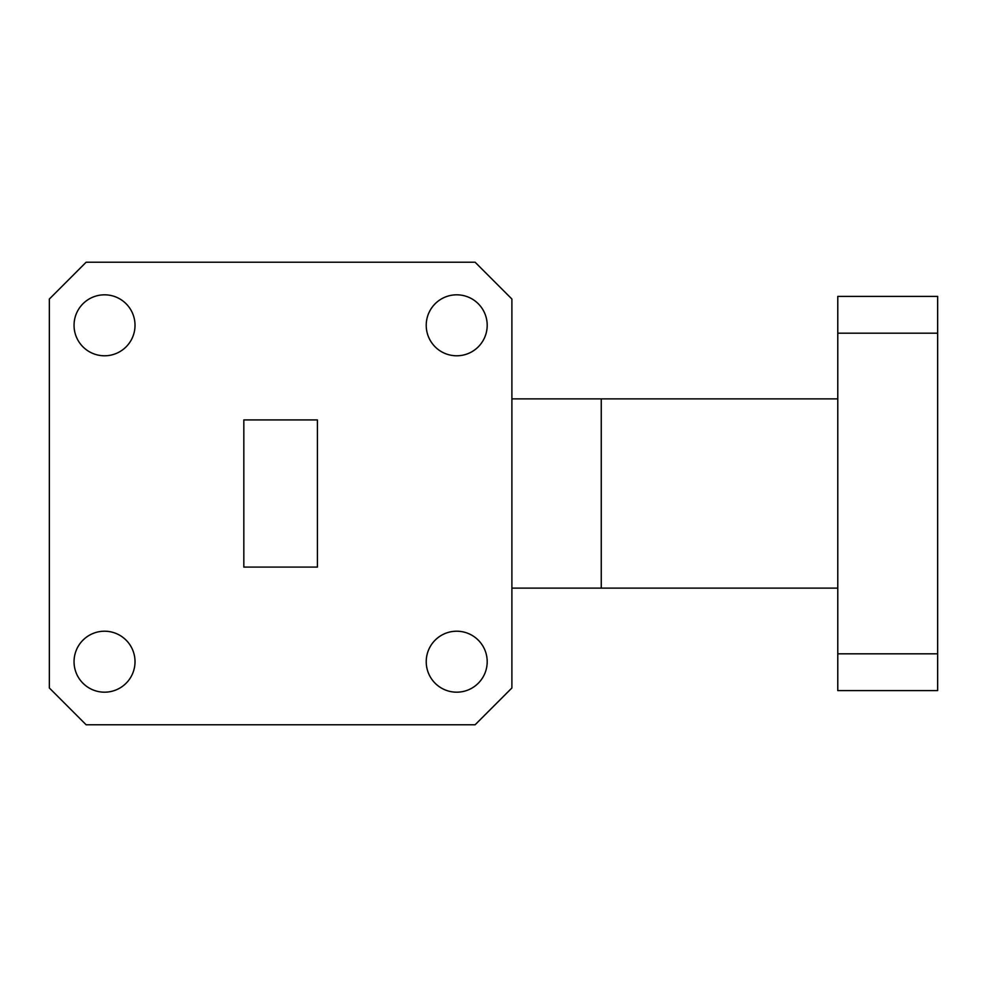 <?xml version="1.0" encoding="UTF-8"?>
<svg xmlns="http://www.w3.org/2000/svg" width="987" height="987" viewBox="0 0 987 987"><rect width="100%" height="100%" fill="white"/><g stroke="black" fill="none" stroke-linecap="round" stroke-linejoin="round"><path stroke-width="1.48" d="M487.196 661.697A30.486 30.486 0 0 0 456.71 631.211A30.486 30.486 0 0 0 426.224 661.697A30.486 30.486 0 0 0 456.71 692.183A30.486 30.486 0 0 0 487.196 661.697M135.022 661.697A30.486 30.486 0 0 0 104.536 631.211A30.486 30.486 0 0 0 74.05 661.697A30.486 30.486 0 0 0 104.536 692.183A30.486 30.486 0 0 0 135.022 661.697M135.022 325.303A30.486 30.486 0 0 0 104.536 294.817A30.486 30.486 0 0 0 74.05 325.303A30.486 30.486 0 0 0 104.536 355.789A30.486 30.486 0 0 0 135.022 325.303M487.196 325.303A30.486 30.486 0 0 0 456.71 294.817A30.486 30.486 0 0 0 426.224 325.303A30.486 30.486 0 0 0 456.71 355.789A30.486 30.486 0 0 0 487.196 325.303M511.895 398.884L601.256 398.884L601.256 588.116L511.895 588.116M601.256 398.884L837.778 398.884M601.256 588.116L837.778 588.116M317.419 567.081L317.419 419.919L243.826 419.919L243.826 567.081L317.419 567.081L243.826 567.081M317.419 419.919L243.826 419.919M837.778 333.187L837.778 296.396L937.65 296.396L937.65 333.187L837.778 333.187L837.778 653.813L937.65 653.813L937.65 690.604L837.778 690.604L837.778 653.813M937.65 333.187L937.65 653.813M86.14 724.779L475.105 724.779L511.895 687.976L511.895 299.024L475.105 262.221L86.14 262.221L49.35 299.024L49.35 687.976L86.14 724.779"/></g></svg>
